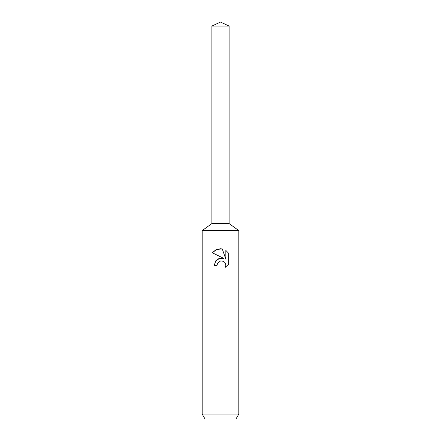 <?xml version="1.0" encoding="UTF-8"?>
<svg xmlns="http://www.w3.org/2000/svg" width="441" height="441" viewBox="0 0 441 441"><rect width="100%" height="100%" fill="white"/><g stroke="black" fill="none" stroke-linecap="round" stroke-linejoin="round"><path stroke-width="0.66" d="M211.889 26.063L229.111 26.063L220.5 22.05L211.889 26.063L211.889 223.554L220.5 223.554L211.889 223.554L202.182 230.61L238.818 230.61L238.818 414.066L202.182 414.066L205.004 418.95L235.996 418.95L238.818 414.066M229.111 26.063L229.111 223.554L220.5 223.554L229.111 223.554L238.818 230.61M220.5 261L217.529 263.321L217.066 265.311L214.177 265.311L215.969 260.499L220.5 258.09L224 258.514L212.336 252.765L215.858 249.799L220.5 248.741L222.27 248.933L225.836 259.187L225.836 250.405L228.664 253.266L228.664 264.104L225.384 267.246L225.847 265.284L225.511 263.602L224.563 262.186L223.146 261.232L220.5 261L222.677 261.072M217.066 265.311L217.363 263.701M225.384 267.246L228.664 264.104M224 258.514L219.133 258.398L215.307 261.381M217.529 263.321L220.489 261.006M228.664 253.266L225.836 250.405M222.27 248.933L216.674 249.435L212.336 252.765M202.182 230.61L202.182 414.066"/></g></svg>
